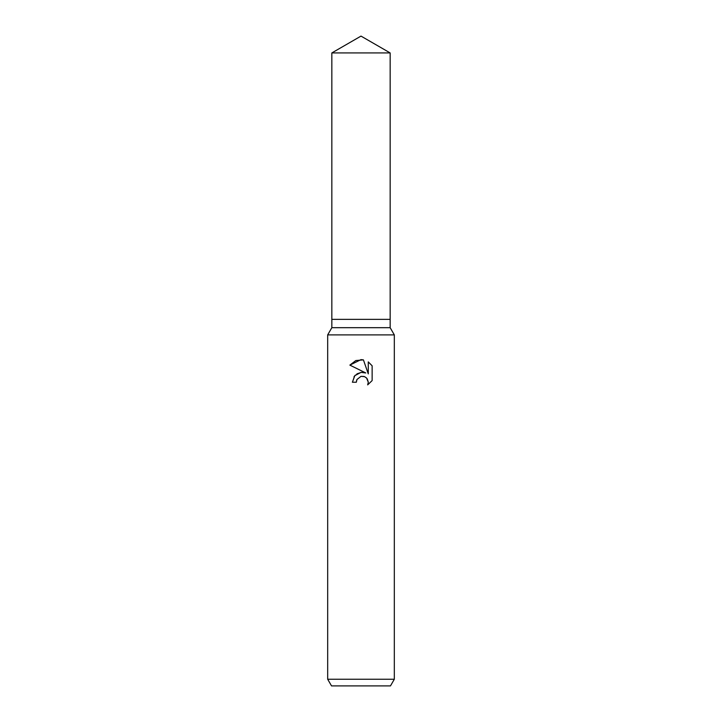 <?xml version="1.0" encoding="UTF-8"?>
<svg xmlns="http://www.w3.org/2000/svg" width="722" height="722" viewBox="0 0 722 722"><rect width="100%" height="100%" fill="white"/><g stroke="black" fill="none" stroke-linecap="round" stroke-linejoin="round"><path stroke-width="0.54" stroke-dasharray="3.61 2.71" d="M390.16 327.68L331.84 327.68M390.16 319.35L331.84 319.35L390.16 319.35M394.32 334.891L327.68 334.891M394.32 679.24L327.68 679.24M390.476 685.9L331.524 685.9M356.713 380.043L356.948 379.519M372.137 380.584L372.137 365.801M354.024 376.713L352.381 382.236L356.316 382.236M363.148 372.344L361.578 372.326M356.993 373.815L355.251 375.205M349.863 365.115L365.774 372.958M364.068 376.478L367.245 378.815M368.274 361.893L368.274 373.879L363.419 359.881M390.16 52.932L331.84 52.932"/><path stroke-width="1.08" d="M331.84 52.932L390.16 52.932L361 36.1L331.84 52.932L331.84 319.35L361 319.35L331.84 319.35L331.84 327.68L390.16 327.68L394.32 334.891L394.32 679.24L327.68 679.24L331.524 685.9L390.476 685.9L394.32 679.24M390.16 52.932L390.16 319.35L361 319.35L390.16 319.35L390.16 327.68M331.84 327.68L327.68 334.891L394.32 334.891M356.948 379.519L360.982 376.361L356.948 379.519L356.316 382.236L352.381 382.236L354.818 375.666L361 372.381L365.774 372.958L349.863 365.115L361 359.628L363.419 359.881L368.274 373.879L368.274 361.893L372.137 365.801L372.137 380.584L367.66 384.88L368.292 382.2L366.541 377.967L364.601 376.667L361 376.352L364.068 376.478M356.316 382.236L356.713 380.043M367.245 378.815L368.292 382.2L367.66 384.88L372.137 380.584M365.774 372.958L363.148 372.344M361.578 372.326L356.993 373.815M355.251 375.205L354.024 376.713M372.137 365.801L368.274 361.893M363.419 359.881L355.829 360.549L349.863 365.115M327.68 334.891L327.68 679.24"/></g></svg>
